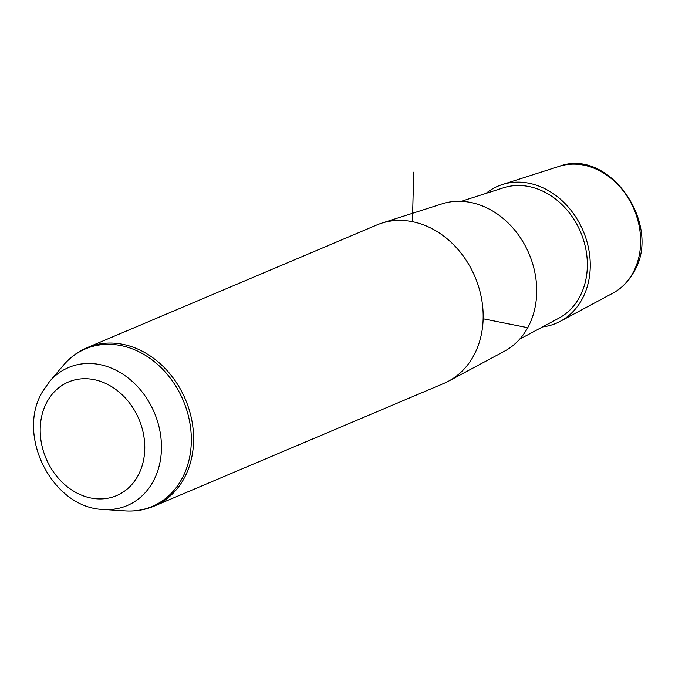 <?xml version="1.0" encoding="UTF-8"?>
<svg xmlns="http://www.w3.org/2000/svg" width="675" height="675" viewBox="0 0 675 675"><rect width="100%" height="100%" fill="white"/><g stroke="black" fill="none" stroke-linecap="round" stroke-linejoin="round"><path stroke-width="1.01" d="M486.042 193.379A74.478 60.86 67 0 1 502.343 184.545A74.478 60.86 67 0 1 574.501 215.08A74.478 60.86 67 0 1 581.622 300.029A74.478 60.86 67 0 1 560.284 321.325A74.478 60.86 67 0 1 542.599 326.894M461.261 201.31L503.491 187.793A71.035 58.042 67 0 1 572.316 216.911A71.035 58.042 67 0 1 579.108 297.937A71.035 58.042 67 0 1 558.748 318.246L519.657 339.179M381.62 223.18L441.982 203.867A80.249 65.576 67 0 1 519.733 236.765A80.249 65.576 67 0 1 527.403 328.295A80.249 65.576 67 0 1 504.411 351.245L448.538 381.164A86.02 70.293 -113 0 0 473.183 356.569A86.02 70.293 -113 0 0 464.957 258.449A86.02 70.293 -113 0 0 381.62 223.18A86.02 70.293 -113 0 0 376.718 225.003L87.159 347.65A86.02 70.293 67 0 1 173.576 378.523A86.02 70.293 67 0 1 183.625 479.216A86.02 70.293 67 0 1 154.263 506.064L443.821 383.417A86.02 70.293 -113 0 0 448.538 381.164M483.14 318.777L526.863 327.518M412.425 221.67L413.724 172.142M559.136 166.371C609.483 147.074 663.415 225.745 633.412 272.708C628.341 281.669 621.481 288.495 612.849 293.178A69.053 56.422 -113 0 0 632.635 273.434A69.053 56.422 -113 0 0 626.029 194.678A69.053 56.422 -113 0 0 559.136 166.371L502.343 184.545M47.368 401.262A61.695 50.414 67 0 1 118.91 391.871A61.695 50.414 67 0 1 137.616 476.364A61.695 50.414 67 0 1 66.074 485.764A61.695 50.414 67 0 1 47.368 401.262M103.528 509.473C52.591 508.267 15.5 435.358 42.677 391.424L49.41 381.729A74.992 61.282 67 0 1 134.637 383.628A74.992 61.282 67 0 1 152.752 482.169A74.992 61.282 67 0 1 103.528 509.473L125.238 510.891C135.397 511.532 145.066 509.929 154.263 506.064M49.41 381.729L63.509 365.15A85.548 69.905 67 0 1 160.734 367.31A85.548 69.905 67 0 1 181.398 479.731A85.548 69.905 67 0 1 125.238 510.891M612.849 293.178L560.284 321.325M63.509 365.15C70.107 357.404 77.988 351.574 87.159 347.65"/></g></svg>
